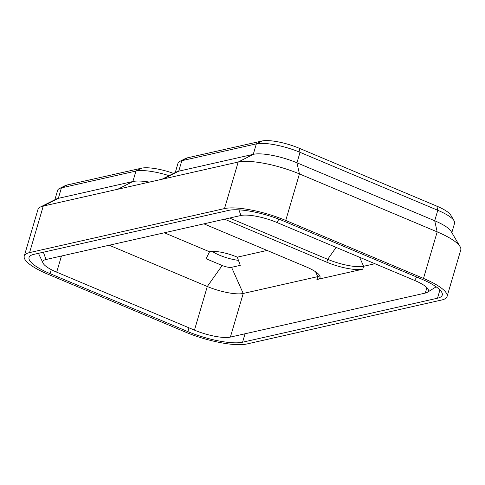 <?xml version="1.0" encoding="UTF-8"?>
<svg xmlns="http://www.w3.org/2000/svg" width="485" height="485" viewBox="0 0 485 485"><rect width="100%" height="100%" fill="white"/><g stroke="black" fill="none" stroke-linecap="round" stroke-linejoin="round"><path stroke-width="0.73" d="M203.912 223.852L306.193 266.889A27.554 6.899 16.4 0 1 320.015 277.517A27.554 6.899 16.4 0 1 316.893 279.548L362.762 269.193A27.554 6.899 -163.6 0 1 326.835 262.227L224.549 219.19M161.929 179.268L176.643 171.872A33.507 8.39 16.4 0 1 178.735 171.169L253.267 154.339A33.507 8.39 16.4 0 1 296.947 162.802L299.433 173.915A46.972 11.761 -163.6 0 0 238.196 162.051L43.268 206.064L29.573 252.594L224.5 208.58A46.972 11.761 -163.6 0 1 285.738 220.451L423.496 278.414A46.972 11.761 16.4 0 1 447.055 296.529A46.972 11.761 16.4 0 1 441.732 299.991L246.804 343.998A46.972 11.761 -163.6 0 1 185.567 332.134L47.809 274.171A46.972 11.761 16.4 0 1 24.25 256.056A46.972 11.761 16.4 0 1 29.573 252.594M285.738 220.451L299.433 173.915L437.191 231.885A46.972 11.761 16.4 0 1 460.077 246.629A46.972 11.761 16.4 0 1 460.75 249.999L447.055 296.529M24.25 256.056L37.945 209.52A46.972 11.761 16.4 0 1 40.334 207.053A46.972 11.761 16.4 0 1 43.268 206.064L58.339 198.347L132.872 181.523A33.507 8.39 16.4 0 1 149.41 182.093M50.1 273.649L187.865 331.619A41.959 10.506 -163.6 0 0 242.567 342.216L437.494 298.208A41.959 10.506 16.4 0 0 442.247 295.116A41.959 10.506 16.4 0 0 421.204 278.93L283.44 220.966A41.959 10.506 -163.6 0 0 228.738 210.369L33.811 254.376A41.959 10.506 16.4 0 0 29.058 257.468A41.959 10.506 16.4 0 0 50.1 273.649L51.289 269.63M109.21 245.234L207.295 286.502A27.554 6.899 -163.6 0 0 243.221 293.467L317.754 276.638A27.554 6.899 -163.6 0 0 319.797 275.874M230.381 337.087A27.554 6.899 -163.6 0 1 194.455 330.127L56.696 272.164A27.554 6.899 16.4 0 1 43.08 263.155A27.554 6.899 16.4 0 1 42.874 261.536A27.554 6.899 16.4 0 1 45.996 259.505L240.924 215.492A27.554 6.899 -163.6 0 1 276.85 222.457L414.608 280.421A27.554 6.899 16.4 0 1 428.431 291.048A27.554 6.899 16.4 0 1 427.376 292.297A27.554 6.899 16.4 0 1 425.309 293.079L230.381 337.087L243.221 293.467L231.563 267.314A7.202 1.801 16.4 0 1 222.172 265.495L206.07 258.723L209.55 251.794L164.36 232.782M229.605 218.05L327.69 259.323A27.554 6.899 -163.6 0 0 363.617 266.283L374.935 263.725M175.249 172.575L178.019 163.166A33.507 8.39 16.4 0 1 179.729 161.402L185.646 158.431A28.494 7.136 16.4 0 1 187.422 157.825L261.955 141.002A28.494 7.136 16.4 0 1 299.106 148.198L436.864 206.161A28.494 7.136 16.4 0 1 450.747 215.11L454.112 220.82A33.507 8.39 16.4 0 1 454.597 223.221L451.826 232.63M436.864 206.161L437.791 210.296L300.033 152.332L296.947 162.802L434.705 220.766A33.507 8.39 16.4 0 1 451.032 231.29L460.077 246.629M423.496 278.414L437.191 231.885L434.705 220.766L437.791 210.296A33.507 8.39 16.4 0 1 454.112 220.82M179.729 161.402A33.507 8.39 16.4 0 1 181.814 160.699L178.735 171.169L163.663 178.88M261.955 141.002L256.347 143.869L181.814 160.699L187.422 157.825M224.5 208.58L238.196 162.051L253.267 154.339L256.347 143.869A33.507 8.39 16.4 0 1 300.033 152.332L299.106 148.198M212.345 251.412A20.352 5.099 -163.6 0 0 238.584 260.384M54.853 199.759L57.624 190.35A33.507 8.39 16.4 0 1 59.328 188.586L65.251 185.609A28.494 7.136 16.4 0 1 67.027 185.009L141.559 168.18A28.494 7.136 16.4 0 1 173.6 173.406M40.334 207.053L56.248 199.056A33.507 8.39 16.4 0 1 58.339 198.347L61.419 187.877A33.507 8.39 16.4 0 0 59.328 188.586M141.559 168.18L135.952 171.053L61.419 187.877L67.027 185.009M117.794 189.235L132.872 181.523L135.952 171.053A33.507 8.39 16.4 0 1 169.089 175.673M231.563 267.314L240.275 265.35L237.286 257.171A20.352 5.099 -163.6 0 0 209.963 251.691A20.352 5.099 -163.6 0 0 209.55 251.794M267.096 250.436L237.286 257.171M437.494 298.208L439.925 289.945M242.567 342.216L245.052 333.777M187.865 331.619L188.98 327.824M194.455 330.127L207.295 286.502L222.172 265.495M56.696 272.164L61.449 256.013M425.309 293.079L426.903 287.654M359.603 257.274L363.617 266.283L362.762 269.193M315.583 271.77L317.754 276.638L316.893 279.548M414.608 280.421L416.779 277.068M43.401 252.212L45.996 259.505M276.85 222.457L278.972 219.178M238.917 209.853L240.924 215.492M326.835 262.227L327.69 259.323L336.135 247.398M427.376 292.297L436.148 286.817M43.08 263.155L38.454 253.328"/></g></svg>

